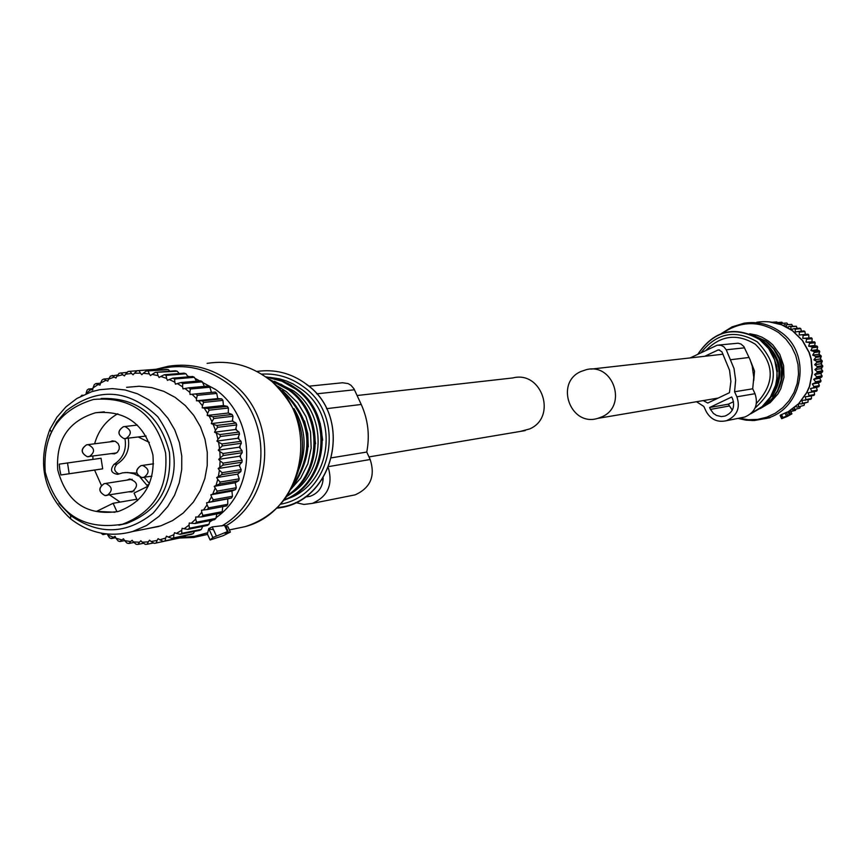 <?xml version="1.0" encoding="UTF-8"?>
<svg xmlns="http://www.w3.org/2000/svg" width="866" height="866" viewBox="0 0 866 866"><rect width="100%" height="100%" fill="white"/><g stroke="black" fill="none" stroke-linecap="round" stroke-linejoin="round"><path stroke-width="1.3" d="M118.923 525.164L126.458 523.497C157.85 511.384 172.172 487.677 169.444 452.398C160.113 415.399 137.337 397.429 101.116 398.49M165.612 452.94C155.479 414.186 131.47 396.347 93.593 399.442C58.812 409.835 42.683 434.028 45.216 472.002C56.517 513.202 82.292 530.62 122.517 524.233C153.996 512.087 168.361 488.316 165.612 452.94M57.751 470.022C66.585 502.388 86.806 516.19 118.426 511.427C143.572 501.955 155.079 483.131 152.925 454.953C144.817 424.113 125.689 410.04 95.552 412.746C68.327 421.125 55.727 440.22 57.751 470.022M59.808 469.729L60.901 474.969L102.686 468.831L101.051 458.255L59.234 464.144L59.808 469.729M101.344 485.274L94.589 470.086L60.901 474.969M109.69 494.984L120.103 502.096M136.871 499.227L113.11 503.287L96.591 511.351L115.016 512.25M117.798 413.742C106.117 420.4 98.388 430.424 94.6 443.793M92.9 456.133L92.954 459.37M94.589 470.086L102.686 468.831M111.313 453.654L114.572 453.816L117.473 452.193L119.151 449.227L119.281 446.455L118.177 443.652L115.33 441.335L112.483 440.924L109.776 441.887M138.3 437.016L149.342 442.418M139.935 476.982L147.772 486.367M138.549 476.019L133.916 473.745L127.67 472.5L122.615 472.847L117.646 474.351C111.075 473.182 109.83 469.881 113.911 464.436C123.015 458.493 126.717 449.909 125.007 438.694M128.861 491.834L132.141 491.899C138.712 486.053 137.835 481.777 129.499 479.093L126.988 480.11M113.11 503.287L116.986 511.806M69.172 473.68L67.505 462.855M137.532 500.678L134.057 493.057L148.324 486.097M125.04 472.533L136.752 473.117M144.265 477.361L149.461 483.585M118.837 473.918C113.922 471.342 113.37 468.019 117.191 463.97C126.274 458.038 129.965 449.465 128.265 438.272M819.366 385.587L813.878 386.55L812.319 384.017L818.359 382.978L819.366 385.587L818.955 386.572L810.446 388.531L811.702 391.183L811.193 392.125L816.703 391.118L817.212 390.187L811.702 391.183M818.359 382.978L820.697 381.809L815.22 382.74L812.319 384.017M816.627 376.699L816.443 377.76L821.91 376.872L822.094 375.822L816.627 376.699L814.549 374.491L817.125 372.672L822.581 371.828L822.657 370.767L817.19 371.601L817.125 372.672M787.183 327.337L789.716 326.32L790.68 326.763L791.188 329.535L794.23 328.647L795.15 329.188L795.356 332.035L798.474 331.451L799.329 332.1L799.231 334.99L802.392 334.72L803.161 335.456L802.76 338.368L805.932 338.411L806.614 339.223L805.9 342.113L809.05 342.471L809.645 343.358L808.617 346.184L811.702 346.844L812.2 347.796L810.879 350.524L813.878 351.488L814.267 352.494L812.654 355.092L815.523 356.348L815.804 357.387L813.921 359.834L816.638 361.371L816.8 362.432L814.657 364.694L817.19 366.47L817.233 367.541L814.874 369.598L817.19 371.601M786.642 327.056L785.982 324.847L791.686 324.382L785.982 324.847M783.221 325.432L784.964 324.512M781.662 324.804L781.1 323.473L786.848 323.018L781.1 323.473M779.086 323.895L780.06 323.256M776.358 323.105L781.89 322.195L776.109 322.65M802.403 403.231L801.613 403.946L807.978 402.138L802.403 403.231L802.057 400.428L810.782 399.302L811.485 398.512L805.932 399.572L805.228 400.373M811.193 392.125L808.086 392.807L809.05 395.546L808.433 396.411L805.283 396.78L805.932 399.572M813.878 386.55L813.466 387.546M816.443 377.76L813.694 379.319L815.523 381.711L815.22 382.74M792.044 409.401L793.321 409.77L799.881 408.103L793.321 409.77M794.403 407.637L794.241 409.25M795.529 406.706L797.629 407.085L804.092 405.342L797.629 407.085M798.452 404.011L798.484 406.468M798.744 403.708L801.613 403.946M817.233 367.541L822.7 366.729L822.657 365.668L817.19 366.47M816.638 361.371L822.105 360.602L822.267 361.663L816.8 362.432M815.523 356.348L821 355.634L821.271 356.662L815.804 357.387M813.878 351.488L819.366 350.817L819.745 351.802L814.267 352.494M811.702 346.844L817.212 346.205L817.699 347.147L812.2 347.796M809.05 342.471L814.57 341.853L815.166 342.741L809.645 343.358M805.932 338.411L811.485 337.837L812.167 338.649L806.614 339.223M802.392 334.72L807.967 334.179L808.736 334.915L803.161 335.456M798.474 331.451L804.092 330.942L804.925 331.581L799.329 332.1M794.23 328.647L799.881 328.149L800.779 328.69L795.15 329.188M789.716 326.32L796.352 326.287L790.68 326.763M772.461 322.271L776.878 321.935L772.191 322.228M809.05 395.546L814.57 394.506L813.964 395.372L808.433 396.411M815.523 381.711L821 380.78L820.697 381.809M790.755 411.318L795.399 410.376L790.842 411.512M814.549 374.491L820.567 373.538L822.094 375.822M813.694 379.319L819.712 378.323L821.91 376.872M820.567 373.538L822.581 371.828M814.874 369.598L820.881 368.689L822.657 370.767M820.881 368.689L822.7 366.729M814.657 364.694L820.676 363.828L822.657 365.668M813.921 359.834L819.94 359.022L822.105 360.602M820.676 363.828L822.267 361.663M812.654 355.092L818.684 354.324L821 355.634M819.94 359.022L821.271 356.662M810.879 350.524L816.919 349.788L819.366 350.817M818.684 354.324L819.745 351.802M808.617 346.184L814.679 345.48L817.212 346.205M816.919 349.788L817.699 347.147M805.9 342.113L814.57 341.853M814.679 345.48L815.166 342.741M802.76 338.368L811.485 337.837M811.983 341.442L812.167 338.649M799.231 334.99L807.967 334.179M808.876 337.74L808.736 334.915M805.369 334.395L804.925 331.581M801.472 331.18L800.779 328.69M797.218 328.376L796.352 326.287M792.639 326.071L791.686 324.382M787.757 324.295L786.848 323.018M782.648 323.05L781.89 322.195M808.173 399.8L807.978 402.138M811.399 395.859L811.485 398.512M808.086 392.807L814.159 391.692L814.57 394.506M810.446 388.531L816.497 387.459L817.212 390.187M814.159 391.692L816.703 391.118M816.497 387.459L818.955 386.572M819.712 378.323L821 380.78M795.919 409.239L795.399 410.376M800.411 406.533L799.881 408.103M804.503 403.372L804.092 405.342M817.168 349.117L817.666 350.07M819.139 353.393L819.669 354.822M820.589 357.983L820.979 359.726M821.466 362.832L821.628 364.64M821.704 367.877L821.639 369.468M821.26 372.997L821.055 374.166M820.091 378.096L819.918 378.648M236.299 487.764L235.238 482.763L214.205 486.367L217.16 491.119L236.299 487.764L235.574 489.582L231.926 491.065L232.467 496.283L231.547 498.004L227.747 498.913L227.747 504.293L226.654 505.896L207.385 509.522L208.489 507.898L227.747 504.293M235.238 482.763L238.68 480.738L219.574 483.986L216.024 485.49L217.723 479.374L220.116 482.059L239.211 478.844L238.68 480.738M214.205 486.367L216.024 485.49M217.723 479.374L216.662 477.577L237.652 474.124L240.835 471.569L241.159 469.621L239.146 465.237L241.993 462.195L242.112 460.214L239.676 456.22L242.166 452.723L242.079 450.742L239.265 447.192L241.333 443.273L241.029 441.314L237.89 438.239L239.514 433.974L239.005 432.058L235.595 429.493L236.721 424.925L236.017 423.073L232.391 421.06L232.997 416.243L232.099 414.478L228.31 413.028L228.386 408.027L227.314 406.381L223.428 405.515L222.941 400.395L221.707 398.88L217.788 398.598L216.738 393.424L215.353 392.06L211.456 392.374L209.853 387.21L208.327 386.009L188.777 387.816L190.325 389.029L209.853 387.21M237.652 474.124L239.211 478.844M222.724 506.632L222.216 511.687L220.96 513.148L201.605 516.894L202.882 515.4L222.216 511.687M216.825 513.949L215.926 518.388L214.519 519.697L195.077 523.529L196.506 522.209L215.926 518.388M150.381 369.706L128.071 371.471L125.548 374.209L131.567 373.441L129.965 371.222M216.662 477.577L218.362 476.495L219.412 470.206L218.167 468.549L219.748 467.272L220.126 460.896L218.719 459.381L220.148 457.93L219.845 451.532L218.286 450.19L219.553 448.588L218.589 442.255L216.901 441.097L217.983 439.354L216.359 433.162L214.562 432.21L215.461 430.337L213.188 424.372L211.304 423.626L211.997 421.666L209.117 415.994L207.169 415.464L207.645 413.439L204.192 408.124L202.2 407.821L202.46 405.753L198.476 400.861L196.474 400.796L196.517 398.696L192.046 394.29L190.044 394.463L189.871 392.374L184.967 388.509L183.007 388.899L182.607 386.842L177.346 383.562L175.441 384.179L174.824 382.187L169.26 379.525L167.43 380.369L166.618 378.442L160.816 376.45L159.095 377.489L158.077 375.682L152.113 374.361L150.511 375.595L149.32 373.906L143.258 373.289L141.808 374.697L140.444 373.159L134.371 373.235L137.164 370.713L157.428 369.165L160.286 369.934M143.258 373.289L146.3 371.016L166.434 369.457L168.318 369.652L169.909 371.222M152.113 374.361L155.371 372.358L175.387 370.789L177.238 371.2L179.197 373.538M160.816 376.45L164.259 374.751L184.144 373.138L185.952 373.766L188.084 376.872M169.26 379.525L172.864 378.15L192.631 376.494L194.363 377.316L196.474 381.17M177.346 383.562L181.07 382.523L200.728 380.802L202.363 381.819L204.311 386.377M210.113 520.563L208.966 524.309L207.429 525.446L187.89 529.364L189.448 528.217L208.966 524.309M202.655 526.409L201.41 529.386L199.765 530.328L180.117 534.322L181.784 533.359L201.41 529.386M194.514 531.399L193.367 533.543L191.635 534.29L171.869 538.338L193.367 533.543M185.757 535.502L184.923 536.747L183.127 537.288L163.241 541.38L184.739 536.801M176.415 538.663L154.343 543.393L151.106 541.521L157.082 540.449L156.216 543.058M219.412 470.206L222.086 472.695L221.75 474.676L240.835 471.569M222.086 472.695L241.159 469.621M220.126 460.896L223.049 463.148L242.112 460.214M223.049 463.148L222.93 465.161L241.993 462.195M219.845 451.532L223.006 453.535L242.079 450.742M223.006 453.535L223.103 455.548L242.166 452.723M218.589 442.255L221.956 443.966L222.259 445.958L241.333 443.273M221.956 443.966L241.029 441.314M216.359 433.162L219.899 434.57L220.408 436.507L239.514 433.974M219.899 434.57L239.005 432.058M213.188 424.372L216.868 425.444L217.583 427.328L236.721 424.925M216.868 425.444L236.017 423.073M209.117 415.994L212.895 416.719L213.805 418.505L232.997 416.243M212.895 416.719L232.099 414.478M204.192 408.124L208.035 408.503L209.117 410.17L228.386 408.027M208.035 408.503L227.314 406.381M198.476 400.861L202.352 400.882L203.607 402.419L222.941 400.395M202.352 400.882L221.707 398.88M192.046 394.29L195.9 393.954L197.307 395.34L216.738 393.424M195.9 393.954L215.353 392.06M181.07 382.523L182.726 383.562L202.363 381.819M172.864 378.15L174.607 378.994L194.363 377.316M164.259 374.751L166.088 375.379L185.952 373.766M155.371 372.358L177.238 371.2M146.3 371.016L168.318 369.652M137.164 370.713L159.312 369.143M125.548 374.209L124.423 375.931L122.777 374.74L116.888 376.201L119.129 373.268L127.28 372.326M116.888 376.201L115.957 378.041L114.204 377.046L108.521 379.178L110.447 376.093L117.819 374.989M108.521 379.178L107.785 381.116L105.944 380.326L100.521 383.108L102.123 379.903L103.833 379.027L108.867 378.626M100.521 383.108L100.001 385.11L98.085 384.536L93.008 387.936L94.275 384.645L95.877 383.584L100.499 383.194M93.008 387.936L92.694 389.992L90.735 389.646L86.048 393.597L86.99 390.274L88.462 389.029L92.9 388.639M157.082 540.449L158.11 538.684L159.82 539.789L165.644 538.035L166.478 536.162L168.285 537.072L173.882 534.647L174.521 532.677L176.415 533.38L181.708 530.328L182.141 528.292L184.09 528.769L189.037 525.11L189.243 523.032L191.224 523.28L195.748 519.07L195.738 516.98L197.74 517.002L201.778 512.282L201.551 510.204L203.542 509.987L207.061 504.824L206.606 502.778L208.554 502.334L211.51 496.781L213.274 499.769L232.467 496.283M213.274 499.769L212.343 501.511L231.547 498.004M217.16 491.119L216.424 492.97L235.574 489.582M220.116 482.059L219.574 483.986M104.894 533.748L102.957 534.625L106.518 533.943M102.957 534.625L100.965 533.11M107.319 534.019L107.644 534.907L113.294 537.277L111.303 538.565L115.719 537.699M111.303 538.565L109.527 537.818L107.644 534.907M113.294 537.277L115.059 536.357L115.968 538.219L121.825 539.929L120.006 541.531L124.628 540.611M120.006 541.531L118.166 540.99L115.968 538.219M121.825 539.929L123.481 538.804L124.585 540.568L130.582 541.586L128.958 543.48L134.024 542.462M128.958 543.48L127.075 543.155L124.585 540.568M138.051 544.389L136.146 544.292L133.386 541.899L139.448 542.235L138.051 544.389L143.691 543.242M139.448 542.235L140.822 540.752L142.262 542.224L148.313 541.845L147.177 544.249L153.553 542.939M147.177 544.249L145.272 544.368L142.262 542.224M165.644 538.035L165.07 540.828L184.923 536.747M80.733 396.292L82.919 395.188M218.362 476.495L221.75 474.676M219.748 467.272L222.93 465.161M220.148 457.93L223.103 455.548M219.553 448.588L222.259 445.958M217.983 439.354L220.408 436.507M215.461 430.337L217.583 427.328M211.997 421.666L213.805 418.505M207.645 413.439L209.117 410.17M202.46 405.753L203.607 402.419M196.517 398.696L197.307 395.34M189.871 392.374L190.325 389.029M184.967 388.509L188.777 387.816M182.607 386.842L182.726 383.562M174.824 382.187L174.607 378.994M166.618 378.442L166.088 375.379M158.077 375.682L157.244 372.781M149.32 373.906L148.205 371.211M140.444 373.159L139.069 370.691M122.777 374.74L120.98 372.813M114.204 377.046L112.234 375.422M105.944 380.326L103.833 379.027M98.085 384.536L95.877 383.584M90.735 389.646L88.462 389.029M195.748 519.07L196.506 522.209M201.778 512.282L202.882 515.4M197.74 517.002L201.605 516.894M203.542 509.987L207.385 509.522M207.061 504.824L208.489 507.898M208.554 502.334L212.343 501.511M211.51 496.781L210.839 494.8L216.424 492.97M212.733 494.14L215.082 488.262M159.82 539.789L163.241 541.38M168.285 537.072L171.869 538.338M173.882 534.647L173.633 537.58M176.415 533.38L180.117 534.322M181.708 530.328L181.784 533.359M189.037 525.11L189.448 528.217M184.09 528.769L187.89 529.364M191.224 523.28L195.077 523.529M82.497 395.394L81.675 395.297M131.567 373.441L133.072 374.805L134.371 373.235M133.386 541.899L132.108 540.276L130.582 541.586M151.106 541.521L149.526 540.222L148.313 541.845M126.631 387.329L139.177 386.247L151.745 387.611L163.891 391.378L175.203 397.418L185.292 405.537L193.811 415.453L200.457 426.83L204.993 439.268L207.277 452.333L207.223 465.594L204.841 478.584L200.198 490.849L193.464 501.966L183.256 513.008L172.691 520.509L160.946 525.792L146.322 528.877M158.954 516.385L146.549 525.521L132.509 531.551C110.069 537.58 89.447 533.348 70.644 518.853C43.83 493.815 36.924 463.97 49.925 429.33L56.885 417.25L65.968 406.847L76.858 398.501L91.709 391.692L99.622 389.711L112.396 388.607L125.191 389.992L137.564 393.835L149.082 399.995L159.355 408.276L168.026 418.386L174.802 429.991L179.424 442.678L181.763 456.014L181.708 469.534L179.273 482.773L174.553 495.276L167.701 506.61L158.954 516.385M58.899 503.254L70.601 515.497C98.843 535.296 126.349 534.517 153.12 513.181C179.533 482.795 181.124 450.688 157.872 416.849C128.449 388.899 97.901 386.885 66.227 410.809L56.68 422.056L49.459 436.107M218.167 468.549L239.146 465.237M218.719 459.381L239.676 456.22M218.286 450.19L239.265 447.192M216.901 441.097L237.89 438.239M214.562 432.21L235.595 429.493M211.304 423.626L232.391 421.06M210.839 494.8L231.926 491.065M207.169 415.464L228.31 413.028M202.2 407.821L223.428 405.515M196.474 400.796L217.788 398.598M206.606 502.778L227.747 498.913M190.044 394.463L211.456 392.374M782.918 417.553L781.966 418.051L783.719 417.683L781.662 418.7L787.205 416.459L791.946 413.851L782.918 417.553L781.543 414.598L780.558 415.03M791.86 413.872L790.312 410.56L789.088 411.307L790.561 414.435M781.543 414.598L789.088 411.307M792.92 330.985L802.652 340.619L809.299 352.592L811.29 359.173L812.405 372.835L809.667 386.268L806.895 392.547L798.831 403.621L787.984 411.945L789.456 414.966M223.049 535.729L230.378 532.092L224.803 533.185L227.422 531.637L212.863 537.526L210.124 539.994L223.049 535.729M181.221 537.505L194.666 536.281L207.71 532.742L207.364 533.954M207.71 532.742L208.76 528.552L212.224 526.896L224.586 525.424L225.398 525.575L224.889 526.095M230.345 532.027L227.92 526.712L226.048 527.004M753.745 380.607L754.503 371.081L751.028 362.172M601.957 416.827C627.731 405.927 613.431 362.616 586.401 369.641L580.902 371.514C554.489 382.815 570.445 427.046 597.821 418.365L601.957 416.827M520.347 431.409L529.646 428.941C557.39 417.185 541.975 370.356 512.878 377.933L357.117 395.513M741.729 417.65L744.825 417.033C755.174 412.422 758.562 404.639 755.011 393.705L752.716 388.802L753.777 377.424L752.208 366.091L750.032 359.574L743.818 346.497L740.971 344.04L738.081 343.207L718.791 345.025M733.534 401.694L728.317 404.184L732.3 410.138M696.502 401.727L703.831 406.446L706.169 411.458C710.737 419.577 717.503 422.651 726.477 420.703C737.074 415.972 740.549 408.005 736.901 396.801L734.563 391.778L735.645 380.12L734.032 368.515L726.238 349.788L723.835 346.768L721.086 345.35L717.275 345.177L690.148 357.929M710.456 409.401L713.422 413.418L716.539 415.464L721.346 416.578L725.015 416.081C732.69 412.703 735.212 406.955 732.593 398.847L731.716 396.974L709.59 407.529L710.456 409.401L729.172 406.013M718.802 349.875L721.93 351.856L729.562 370.28L730.882 381.505L729.443 392.699L707.771 403.036L703.257 400.59M718.174 349.94L704.729 356.283M752.716 388.802L734.563 391.778M728.317 404.184L709.59 407.529M295.609 502.572L303.901 504.445L312.301 503.406C327.684 496.619 333.053 484.808 328.398 467.976M305.103 497.041L310.082 496.305C318.385 493.252 322.758 487.136 323.202 477.956M350.546 495.774L355.136 494.854C370.496 487.915 375.519 476.127 370.172 459.5L366.751 452.052C369.934 435.62 368.104 419.761 361.241 404.465L353.945 388.758L350.979 385.283L348.056 383.562L342.546 382.761L308.881 386.193M366.751 452.052L331.786 457.778M146.755 485.003L149.006 484.635M113.911 464.436L117.191 463.97M141.808 477.556C135.367 473.951 135.096 469.978 140.996 465.627L142.706 465.475C149.407 468.874 149.796 472.858 143.875 477.426L142.111 477.588M124.098 438.661C117.581 434.981 117.365 430.987 123.437 426.689L124.964 426.581C131.719 430.077 132.043 434.072 125.96 438.564L124.368 438.683M87.325 456.728C80.884 453.059 80.657 449.075 86.654 444.799L88.213 444.68C94.924 448.144 95.271 452.128 89.241 456.631L87.628 456.761M104.97 495.547C98.594 491.953 98.323 487.991 104.147 483.661L105.89 483.499C112.548 486.876 112.948 490.849 107.103 495.417L105.306 495.579M781.966 418.051L780.569 415.041L781.987 418.04M780.418 415.355L781.911 418.559M786.328 412.303L787.735 415.323M784.997 412.963L786.371 415.918M787.833 412L798.647 403.697L806.679 392.623L809.45 386.323L812.178 372.824L811.031 359.087L809.017 352.473L802.317 340.457L792.552 330.834C781.717 323.148 769.787 320.29 756.754 322.26M738.092 418.375L752.294 420.573L766.497 418.44C803.496 408.73 812.492 353.447 780.493 331.927C769.473 324.111 757.349 321.199 744.1 323.202L732.095 326.861L721.443 333.486M769.982 417.715L754.308 420.53L746.059 420.172L737.984 418.397M739.034 418.191L748.289 419.729L757.642 419.404L766.756 417.206L775.265 413.244L782.832 407.648L789.164 400.644L794.003 392.504L797.175 383.541L798.528 374.123L798.03 364.597L795.692 355.363L791.611 346.768L785.938 339.147L778.902 332.804C760.023 320.539 741.285 320.626 722.688 333.074M749.664 333.756L756.743 335.185L762.145 337.285L768.369 341.02L772.818 344.863L779.779 354.356L783.611 365.539L783.957 377.349L780.796 388.704L777.982 393.878L770.21 402.625L760.196 408.59M774.096 396.78C787.324 376.656 785.094 358.427 767.417 342.07L774.172 349.074L779.584 358.838L781.208 364.207L782.095 375.357L779.833 386.301L774.594 396.119L766.821 404.021L762.177 407.031L770.989 400.341L777.549 391.389L779.811 386.279L782.074 375.346L781.175 364.185L777.192 353.739L774.139 349.052L766.215 341.236L752.013 334.709L766.237 341.236M762.762 406.533L771.26 399.702L777.516 390.718L781.045 380.304L781.565 369.295L779.021 358.556L773.619 348.966L765.804 341.28L752.695 335.023M772.169 396.282C784.574 376.255 782.095 358.286 764.71 342.384L764.526 342.243M767.85 401.304C784.466 380.109 783.026 360.18 763.541 341.507L759.027 338.638M769.365 399.334C783.914 378.29 781.836 359.033 763.119 341.55L761.019 340.111M777.43 371.525L776.456 364.597M751.385 413.212L762.145 406.587L770.469 396.985L775.579 385.283L776.77 378.972L777.019 372.553L774.648 359.942L768.683 348.619L759.688 339.591C734.704 325.605 714.147 330.455 698.028 354.14M701.114 352.657C716.712 332.804 735.44 329.21 757.306 341.864C779.324 364.781 778.599 386.81 755.12 407.962M756.462 403.318C775.157 383.346 774.778 363.644 755.325 344.235C737.28 333.269 720.858 335.283 706.061 350.286M210.124 539.994L207.288 533.781M208.76 528.574L212.852 537.537L208.76 528.552M216.316 535.859L212.224 526.896M224.586 525.424L227.422 531.637M227.845 526.636L230.313 532.027M179.608 538.013L193.583 537.483L207.569 534.409L193.508 537.407L179.457 537.873M208.977 529.05L213.501 529.689M230.194 529.743L245.078 526.658C306.683 510.431 321.405 415.528 267.81 378.474C249.386 365.008 229.154 359.975 207.126 363.363M225.615 526.063C275.334 497.571 278.246 415.399 230.594 381.852C211.64 367.974 190.834 362.789 168.199 366.275L155.999 369.273M221.772 525.943C271.361 498.091 274.565 416.351 227.249 383.053C206.205 367.823 183.365 363.179 158.727 369.143M209.702 521.917L212.646 520.065M216.078 517.651C257.094 489.095 256.823 418.754 215.482 389.44L194.915 378.323M229.382 529.905L245.078 526.658C262.062 521.235 275.821 511.319 286.354 496.922C312.366 453.373 306.889 414.24 269.9 379.525M189.816 376.732L187.597 376.158M237.76 474.46L237.912 473.918M239.546 466.125L239.774 464.566M240.402 457.4L240.456 455.137M240.239 448.415L239.99 445.817M238.984 439.3L238.442 436.8M236.602 430.25L235.909 428.226M233.095 421.45L232.499 420.216M298.38 470.487C307.289 449.151 305.795 428.508 293.888 408.557M295.663 481.041C314.022 448.252 309.866 418.635 283.171 392.179M293.931 484.689C315.96 450.136 312.085 418.722 282.316 390.469M308.285 446.834L307.766 433.671L304.496 420.908M290.327 489.853L300.708 478.064L307.82 463.84L311.165 448.144L310.526 432.026L305.936 416.578L297.709 402.82L286.397 391.703L277.575 386.149M287.49 495.352C322.304 472.706 322.899 414.1 288.508 389.841L271.372 380.672M286.7 496.435C323.126 474.763 324.826 414.468 289.655 389.722L270.311 379.849M269.997 379.752L269.153 379.514M315.549 443.717L312.366 421.904M290.478 493.826C325.811 473.15 327.662 414.836 293.682 390.945L274.414 381.246M284.037 499.963C327.142 483.553 334.373 415.94 295.771 389.105L281.905 381.181L266.62 377.175M297.114 389.126C336.105 416.384 327.9 484.863 283.734 500.353C327.846 484.906 336.051 416.156 296.908 388.986L290.911 384.969L282.316 380.78L275.529 378.561L266.208 376.894M322.661 440.166L320.204 423.355M286.927 498.968C331.31 485.047 340.544 416.351 301.541 389.332L293.173 384.006L286.43 380.975L279.393 378.821L269.737 377.349M280.4 504.239C332.035 495.384 347.461 417.044 303.36 386.701C290.749 377.414 276.795 373.214 261.489 374.134M277.109 507.638C333.951 502.93 354.389 417.26 306.304 384.298M744.587 347.818L726.238 349.788M749.112 357.474L730.861 359.693M755.011 393.705L736.901 396.801M719.624 349.961L717.394 350.2M354.475 389.776L316.642 393.846M361.241 404.465L326.493 408.676M370.172 459.5L328.983 466.536M323.148 479.612L321.979 479.818M126.458 523.497L122.517 524.233M104.321 411.837L95.552 412.746M112.883 440.891L111.768 441.032M130.084 479.028L128.947 479.201M140.996 465.627C134.966 469.848 135.215 473.821 141.721 477.523L151.951 476.17M142.078 465.475L153.563 463.786M123.437 426.689C117.235 430.857 117.43 434.84 124.022 438.629L146.116 436.042M124.498 426.57L137.348 425.076M86.654 444.799C80.506 448.956 80.711 452.918 87.249 456.696L116.553 452.95M87.683 444.669L115.016 441.227M104.147 483.661C98.183 487.872 98.432 491.823 104.894 495.514L134.089 490.979M105.197 483.499L132.217 479.288M132.509 531.551L158.9 526.431M70.601 515.497L70.644 518.853M51.235 431.82L49.925 429.33M780.136 415.442L781.662 418.7M790.377 410.516L791.935 413.851M769.16 321.838L781.543 324.75L792.726 330.844M767.796 401.369C784.488 380.185 783.081 360.234 763.585 341.529M758.973 338.606L763.552 341.507M760.034 339.364C734.758 325.248 714.017 330.206 697.834 354.237M750.725 413.818L761.831 407.323L770.48 397.721L775.871 385.9L777.17 379.503L776.834 366.47L772.634 354.118L769.203 348.576L760.056 339.375M228.072 531.421L225.398 525.575M282.533 390.62C312.247 418.96 316.014 450.374 293.845 484.863M289.861 389.873C324.923 414.706 323.159 474.795 286.678 496.478M280.985 384.223L289.666 389.722M287.544 383.129L296.919 388.986M256.801 371.449C274.739 368.916 291.182 373.094 306.12 383.995M306.304 384.136C354.573 417.401 333.951 503.471 276.557 508.169M723.034 354.216L590.861 369.132M718.152 398.079L597.821 418.365M525.197 430.597L368.992 456.912M744.825 417.033L726.477 420.703M355.136 494.854L312.301 503.406"/></g></svg>
